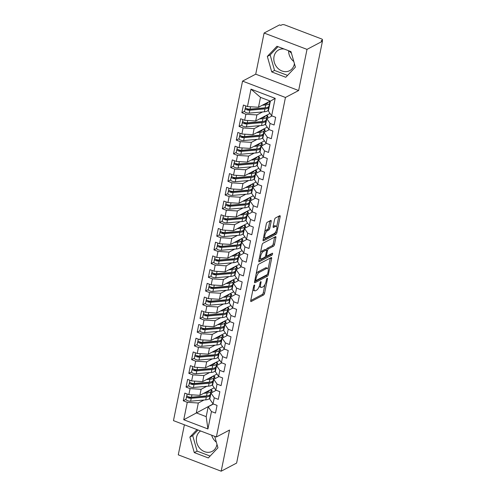<?xml version="1.0" encoding="UTF-8"?>
<svg xmlns="http://www.w3.org/2000/svg" width="496" height="496" viewBox="0 0 496 496"><rect width="100%" height="100%" fill="white"/><g stroke="black" fill="none" stroke-linecap="round" stroke-linejoin="round"><path stroke-width="0.74" d="M254.324 285.033A1.035 0.397 110.9 0 0 253.648 286.229L250.74 300.533A1.476 0.564 110.9 0 0 250.902 301.549A1.476 0.564 110.9 0 0 251.156 301.518L263.605 294.959A1.476 0.564 110.9 0 0 264.573 293.248L267.48 278.944A1.035 0.397 110.9 0 0 267.369 278.231A1.035 0.397 110.9 0 0 267.189 278.256A1.035 0.397 110.9 0 0 266.513 279.453L266.135 281.306A4.724 1.804 110.9 0 1 263.047 286.781L262.012 287.327A4.724 1.804 110.9 0 1 261.2 287.432A4.724 1.804 110.9 0 1 260.673 284.183L261.051 282.329A1.035 0.397 110.9 0 0 260.933 281.616A1.035 0.397 110.9 0 0 260.76 281.641A1.035 0.397 110.9 0 0 260.084 282.838L259.706 284.692A4.724 1.804 110.9 0 1 256.612 290.166L255.576 290.712A4.724 1.804 110.9 0 1 254.77 290.823A4.724 1.804 110.9 0 1 254.237 287.568L254.615 285.721A1.035 0.397 110.9 0 0 254.498 285.008A1.035 0.397 110.9 0 0 254.324 285.033M284.14 49.017A11.737 9.963 -117.8 0 0 278.715 49.904A11.737 9.963 -117.8 0 0 274.04 56.426A11.737 9.963 -117.8 0 0 278.213 68.628A11.737 9.963 -117.8 0 0 289.652 70.68A11.737 9.963 -117.8 0 0 294.326 64.158A11.737 9.963 -117.8 0 0 294.413 63.655M288.61 50.753A11.737 9.963 -117.8 0 0 293.806 61.504M216.969 444.329A11.737 9.963 62.2 0 1 216.876 444.825A11.737 9.963 62.2 0 1 212.207 451.348A11.737 9.963 62.2 0 1 200.762 449.295A11.737 9.963 62.2 0 1 196.596 437.094A11.737 9.963 62.2 0 1 200.595 430.968M211.668 435.19A11.737 9.963 -117.8 0 0 216.355 442.172M271.188 221.421A1.476 0.564 110.9 0 0 271.021 220.404A1.476 0.564 110.9 0 0 270.773 220.435L267.276 222.276A1.476 0.564 110.9 0 0 266.309 223.987L263.078 239.872A1.476 0.564 110.9 0 0 263.246 240.889A1.476 0.564 110.9 0 0 263.494 240.858L275.95 234.304A1.476 0.564 110.9 0 0 276.911 232.593L280.147 216.702A1.476 0.564 110.9 0 0 279.98 215.686A1.476 0.564 110.9 0 0 279.725 215.717L275.509 217.942A1.476 0.564 110.9 0 0 274.542 219.654L273.16 226.449A1.476 0.564 110.9 0 0 273.327 227.466A1.476 0.564 110.9 0 0 273.575 227.435L275.671 226.331A3.949 1.507 110.9 0 1 276.346 226.244A3.949 1.507 110.9 0 1 276.601 229.71A3.949 1.507 110.9 0 1 274.201 233.535L266.005 237.851A3.949 1.507 110.9 0 1 265.335 237.944A3.949 1.507 110.9 0 1 265.075 234.472A3.949 1.507 110.9 0 1 267.474 230.646L268.838 229.927A1.476 0.564 110.9 0 0 269.805 228.216L271.188 221.421L269.886 220.925A1.476 0.564 110.9 0 0 269.892 220.9M184.394 424.793L178.275 454.844L221.185 471.2L236.617 463.072L322.437 41.255L321.135 40.759L322.264 40.164A2.257 0.831 11.5 0 0 322.53 39.872A2.257 0.831 11.5 0 0 321.371 38.862L284.964 24.986A2.257 0.831 11.5 0 0 281.957 24.8L280.829 25.395L279.533 24.899L264.101 33.027L255.725 74.177L242.55 81.115L285.454 97.47L298.635 90.532L307.005 49.377L322.437 41.255M221.185 471.2L229.555 430.044L216.38 436.988L285.454 97.47M258.757 264.151A1.476 0.564 110.9 0 0 257.79 265.862L254.56 281.753A1.476 0.564 110.9 0 0 254.727 282.77A1.476 0.564 110.9 0 0 254.975 282.732L267.431 276.179A1.476 0.564 110.9 0 0 268.392 274.468L271.628 258.577A1.476 0.564 110.9 0 0 271.461 257.56A1.476 0.564 110.9 0 0 271.207 257.598L258.757 264.151M258.819 260.815L262.049 244.925A1.476 0.564 110.9 0 1 263.016 243.214L275.466 236.66A1.476 0.564 110.9 0 1 275.72 236.623A1.476 0.564 110.9 0 1 275.888 237.64L274.505 244.441A1.476 0.564 110.9 0 1 273.538 246.152L268.485 248.812A1.476 0.564 110.9 0 0 267.524 250.517L266.606 255.031A1.476 0.564 110.9 0 0 266.767 256.048A1.476 0.564 110.9 0 0 267.022 256.01L272.279 253.245A1.035 0.397 110.9 0 1 272.453 253.22A1.035 0.397 110.9 0 1 272.521 254.132A1.035 0.397 110.9 0 1 271.895 255.13L259.234 261.795A1.476 0.564 110.9 0 1 258.986 261.826A1.476 0.564 110.9 0 1 258.819 260.815M242.55 81.115L173.47 420.633L216.38 436.988M213.224 403.93L183.743 419.74L207.923 428.959L211.47 411.537L215.5 413.075L217.062 405.393L213.032 403.856L214.26 397.817L218.29 399.354L219.852 391.673L215.822 390.135L217.05 384.102L221.08 385.64L222.642 377.958L218.612 376.421L219.84 370.382L223.876 371.919L225.438 364.238L221.402 362.7L222.636 356.667L226.666 358.205L228.228 350.523L224.198 348.986L225.426 342.947L229.456 344.484L231.018 336.803L226.988 335.265L228.216 329.232L232.246 330.77L233.808 323.082L229.778 321.551L231.006 315.512L235.036 317.049L236.598 309.368L232.568 307.83L233.796 301.797L237.826 303.329L239.388 295.647L235.358 294.116L236.586 288.077L240.616 289.614L242.178 281.933L238.148 280.395L239.376 274.362L243.412 275.894L244.974 268.212L240.944 266.681L242.172 260.642L246.202 262.179L247.764 254.498L243.734 252.96L244.962 246.921L248.992 248.459L250.554 240.777L246.524 239.239L247.752 233.207L251.782 234.744L253.344 227.063L249.314 225.525L250.542 219.486L254.572 221.024L256.134 213.342L252.104 211.804L253.332 205.772L257.362 207.309L258.924 199.628L254.894 198.09L256.122 192.051L260.152 193.589L261.721 185.907L257.684 184.369L258.912 178.337L262.948 179.874L264.511 172.186L260.481 170.655L261.708 164.616L265.738 166.154L267.301 158.472L263.271 156.934L264.498 150.902L268.528 152.433L270.091 144.751L266.061 143.22L267.288 137.181L271.318 138.719L272.881 131.037L268.851 129.499L270.078 123.467L274.108 124.998L275.671 117.316L271.641 115.785L268.367 111.017L270.376 101.141L260.493 97.371L258.484 107.248L270.208 101.072M183.743 419.74L187.283 402.318L198.313 403.006L203.986 400.018M210.044 397.687L209.517 398.431A9.48 3.484 11.5 0 1 205.735 399.863L190.631 401.177A3.007 1.104 11.5 0 1 187.544 400.694A3.007 1.104 11.5 0 1 186.006 399.354L183.253 400.787L187.283 402.318M183.253 400.787L184.816 393.105L188.846 394.636L190.073 388.604L201.103 389.286L206.776 386.297M188.802 385.615L186.043 387.066L190.073 388.604M186.043 387.066L187.606 379.384L191.642 380.922L192.87 374.883L203.893 375.571L209.572 372.583M215.624 370.252L215.097 370.996A9.48 3.484 11.5 0 1 211.321 372.428L196.218 373.736A3.007 1.104 11.5 0 1 193.13 373.259A3.007 1.104 11.5 0 1 191.586 371.919L188.84 373.345L192.87 374.883M188.84 373.345L190.402 365.664L194.432 367.201L195.66 361.169L206.683 361.851L212.362 358.862M194.382 358.18L191.63 359.631L195.66 361.169M191.63 359.631L193.192 351.949L197.222 353.487L198.45 347.448L209.473 348.136L215.152 345.148M221.204 342.817L220.677 343.561A9.48 3.484 11.5 0 1 216.901 344.993L201.798 346.301A3.007 1.104 11.5 0 1 198.71 345.824A3.007 1.104 11.5 0 1 197.172 344.484L194.42 345.91L198.45 347.448M194.42 345.91L195.982 338.229L200.012 339.766L201.24 333.734L212.269 334.416L217.942 331.427M199.962 330.745L197.21 332.196L201.24 333.734M197.21 332.196L198.772 324.514L202.802 326.052L204.03 320.013L215.059 320.695L220.732 317.707M202.759 317.025L200 318.475L204.03 320.013M200 318.475L201.562 310.794L205.592 312.331L206.82 306.292L217.849 306.981L223.522 303.992M205.549 303.31L202.79 304.761L206.82 306.292M202.79 304.761L204.352 297.079L208.382 298.611L209.616 292.578L220.639 293.26L226.312 290.272M208.339 289.59L205.58 291.04L209.616 292.578M205.58 291.04L207.142 283.359L211.178 284.896L212.406 278.857L223.429 279.546L229.109 276.557M211.129 275.875L208.376 277.326L212.406 278.857M208.376 277.326L209.938 269.644L213.968 271.176L215.196 265.143L226.219 265.825L231.899 262.837M213.919 262.155L211.166 263.605L215.196 265.143M211.166 263.605L212.728 255.924L216.758 257.461L217.986 251.422L229.016 252.111L234.689 249.122M216.709 248.434L213.956 249.891L217.986 251.422M213.956 249.891L215.518 242.203L219.548 243.741L220.776 237.708L231.806 238.39L237.479 235.402M243.536 233.077L243.009 233.821A9.48 3.484 11.5 0 1 239.227 235.253L224.124 236.561A3.007 1.104 11.5 0 1 221.036 236.084A3.007 1.104 11.5 0 1 219.499 234.738L216.746 236.17L220.776 237.708M216.746 236.17L218.308 228.489L222.338 230.026L223.566 223.987L234.596 224.676L240.269 221.687M222.295 220.999L219.536 222.45L223.566 223.987M219.536 222.45L221.098 214.768L225.128 216.306L226.356 210.273L237.386 210.955L243.059 207.967M249.116 205.642L248.589 206.386A9.48 3.484 11.5 0 1 244.813 207.818L229.704 209.126A3.007 1.104 11.5 0 1 226.616 208.649A3.007 1.104 11.5 0 1 225.079 207.303L222.326 208.735L226.356 210.273M222.326 208.735L223.888 201.054L227.918 202.591L229.152 196.552L240.176 197.241L245.849 194.252M227.875 193.564L225.116 195.015L229.152 196.552M225.116 195.015L226.684 187.333L230.714 188.871L231.942 182.838L242.966 183.52L248.645 180.532M254.696 178.2L254.169 178.951A9.48 3.484 11.5 0 1 250.393 180.383L235.29 181.691A3.007 1.104 11.5 0 1 232.202 181.214A3.007 1.104 11.5 0 1 230.659 179.868L227.912 181.3L231.942 182.838M227.912 181.3L229.474 173.619L233.504 175.156L234.732 169.117L245.756 169.799L251.435 166.811M233.455 166.129L230.702 167.58L234.732 169.117M230.702 167.58L232.264 159.898L236.294 161.436L237.522 155.397L248.552 156.085L254.225 153.097M260.276 150.765L259.755 151.509A9.48 3.484 11.5 0 1 255.973 152.942L240.87 154.256A3.007 1.104 11.5 0 1 237.782 153.779A3.007 1.104 11.5 0 1 236.245 152.433L233.492 153.865L237.522 155.397M233.492 153.865L235.054 146.184L239.084 147.715L240.312 141.682L251.342 142.364L257.015 139.376M239.035 138.694L236.282 140.145L240.312 141.682M236.282 140.145L237.844 132.463L241.874 134.001L243.102 127.962L254.132 128.65L259.805 125.662M265.862 123.33L265.335 124.074A9.48 3.484 11.5 0 1 261.553 125.507L246.45 126.821A3.007 1.104 11.5 0 1 243.362 126.344A3.007 1.104 11.5 0 1 241.825 124.998L239.072 126.43L243.102 127.962M239.072 126.43L240.634 118.749L244.664 120.28L245.892 114.247L256.922 114.929L262.595 111.941M244.621 111.259L241.862 112.71L245.892 114.247M241.862 112.71L243.424 105.028L247.461 106.566L251.001 89.144L275.187 98.363L271.641 115.785M272.05 115.934L266.805 118.699L265.577 124.732L268.851 129.499M270.078 123.467L266.805 118.699M247.461 106.566L258.484 107.248M260.493 97.371L251.001 89.144M269.254 129.654L264.015 132.413L262.787 138.452L266.061 143.22M267.288 137.181L264.015 132.413M256.922 114.929L255.694 120.968L270.022 113.423M244.664 120.28L255.694 120.968M266.464 143.375L261.218 146.134L259.991 152.167L263.271 156.934M264.498 150.902L261.218 146.134M254.132 128.65L252.904 134.683L267.232 127.143M241.874 134.001L252.904 134.683M263.674 157.089L258.428 159.848L257.201 165.887L260.481 170.655M261.708 164.616L258.428 159.848M251.342 142.364L250.114 148.403L264.436 140.858M239.084 147.715L250.114 148.403M260.884 170.81L255.638 173.569L254.411 179.602L257.684 184.369M258.912 178.337L255.638 173.569M248.552 156.085L247.318 162.118L261.646 154.578M236.294 161.436L247.318 162.118M258.094 184.524L252.848 187.283L251.621 193.322L254.894 198.09M256.122 192.051L252.848 187.283M245.756 169.799L244.528 175.838L258.856 168.293M233.504 175.156L244.528 175.838M255.304 198.245L250.058 201.004L248.831 207.043L252.104 211.804M253.332 205.772L250.058 201.004M242.966 183.52L241.738 189.559L256.066 182.013M230.714 188.871L241.738 189.559M252.514 211.959L247.268 214.725L246.041 220.757L249.314 225.525M250.542 219.486L247.268 214.725M240.176 197.241L238.948 203.273L253.276 195.728M227.918 202.591L238.948 203.273M249.717 225.68L244.478 228.439L243.251 234.478L246.524 239.239M247.752 233.207L244.478 228.439M237.386 210.955L236.158 216.994L250.486 209.448M225.128 216.306L236.158 216.994M246.927 239.394L241.682 242.16L240.455 248.192L243.734 252.96M244.962 246.921L241.682 242.16M234.596 224.676L233.368 230.708L247.696 223.163M222.338 230.026L233.368 230.708M244.137 253.115L238.892 255.874L237.665 261.913L240.944 266.681M242.172 260.642L238.892 255.874M231.806 238.39L230.578 244.429L244.9 236.883M219.548 243.741L230.578 244.429M241.347 266.829L236.102 269.595L234.875 275.627L238.148 280.395M239.376 274.362L236.102 269.595M229.016 252.111L227.782 258.143L242.11 250.604M216.758 257.461L227.782 258.143M238.557 280.55L233.312 283.309L232.085 289.348L235.358 294.116M236.586 288.077L233.312 283.309M226.219 265.825L224.992 271.864L239.32 264.318M213.968 271.176L224.992 271.864M235.767 294.271L230.522 297.03L229.295 303.062L232.568 307.83M233.796 301.797L230.522 297.03M223.429 279.546L222.202 285.578L236.53 278.039M211.178 284.896L222.202 285.578M232.971 307.985L227.732 310.744L226.505 316.783L229.778 321.551M231.006 315.512L227.732 310.744M220.639 293.26L219.412 299.299L233.74 291.753M208.382 298.611L219.412 299.299M230.181 321.706L224.942 324.465L223.715 330.497L226.988 335.265M228.216 329.232L224.942 324.465M217.849 306.981L216.622 313.013L230.95 305.474M205.592 312.331L216.622 313.013M227.391 335.42L222.146 338.185L220.918 344.218L224.198 348.986M225.426 342.947L222.146 338.185M215.059 320.695L213.832 326.734L228.16 319.188M202.802 326.052L213.832 326.734M224.601 349.141L219.356 351.9L218.128 357.938L221.402 362.7M222.636 356.667L219.356 351.9M212.269 334.416L211.042 340.454L225.364 332.909M200.012 339.766L211.042 340.454M221.811 362.855L216.566 365.62L215.338 371.653L218.612 376.421M219.84 370.382L216.566 365.62M209.473 348.136L208.246 354.169L222.574 346.623M197.222 353.487L208.246 354.169M219.021 376.576L213.776 379.335L212.548 385.373L215.822 390.135M217.05 384.102L213.776 379.335M206.683 361.851L205.456 367.889L219.784 360.344M194.432 367.201L205.456 367.889M216.231 390.29L210.986 393.055L209.758 399.088L213.032 403.856M214.26 397.817L210.986 393.055M203.893 375.571L202.666 381.604L216.994 374.058M191.642 380.922L202.666 381.604M213.435 404.011L208.196 406.77L206.187 416.646L207.923 428.959M211.47 411.537L208.196 406.77M201.103 389.286L199.876 395.324L214.204 387.779M188.846 394.636L199.876 395.324M307.005 49.377L264.101 33.027M196.993 429.598L189.881 437.094L194.289 452.6L208.326 457.951L217.955 447.795L214.7 436.344M255.725 74.177L298.635 90.532M271.74 71.926L285.777 77.277L295.405 67.127L290.991 51.627L276.954 46.277L267.325 56.426L271.74 71.926L274.555 70.444L287.556 75.398M291.493 53.37A11.737 9.963 -117.8 0 0 288.48 50.673M198.313 403.006L196.304 412.883L206.187 416.646M275.187 98.363L270.376 101.141M198.028 429.989L192.696 435.612L197.11 451.112L210.112 456.066M192.696 435.612L189.881 437.094M197.11 451.112L194.289 452.6M277.989 46.674L270.146 54.944L274.555 70.444M270.146 54.944L267.325 56.426M252.941 289.707A4.724 1.804 110.9 0 0 253.468 290.327L254.77 290.823M259.309 286.124A4.724 1.804 110.9 0 0 259.904 286.936L261.2 287.432M250.734 300.557L262.303 294.463A1.476 0.564 110.9 0 0 263.271 292.752L264.938 284.574M268.125 268.906L270.326 258.081A1.476 0.564 110.9 0 0 270.332 258.056M254.553 281.778L266.129 275.683A1.476 0.564 110.9 0 0 266.805 274.821M255.831 279.763A1.035 0.397 110.9 0 0 255.942 280.469A1.035 0.397 110.9 0 0 256.122 280.445L267.053 274.691A1.035 0.397 110.9 0 0 267.728 273.494L268.125 271.541A4.724 1.804 110.9 0 0 267.592 268.293A4.724 1.804 110.9 0 0 266.786 268.398L259.315 272.335A4.724 1.804 110.9 0 0 256.227 277.81L255.831 279.763L255.025 279.453M267.592 268.293L266.296 267.797A4.724 1.804 110.9 0 0 265.484 267.902L266.786 268.398M256.128 274.046A4.724 1.804 110.9 0 1 258.013 271.839L265.484 267.902M266.234 249.953A1.476 0.564 110.9 0 1 267.189 248.316L272.236 245.656A1.476 0.564 110.9 0 0 273.203 243.945L274.586 237.144A1.476 0.564 110.9 0 0 274.592 237.119M258.813 260.84L270.593 254.634A1.035 0.397 110.9 0 0 271.151 253.84M263.246 251.565A3.949 1.507 110.9 0 0 260.853 255.397A3.949 1.507 110.9 0 0 261.107 258.862A3.949 1.507 110.9 0 0 261.783 258.769L264.672 257.25A1.476 0.564 110.9 0 0 265.633 255.539L266.55 251.032A1.476 0.564 110.9 0 0 266.389 250.015A1.476 0.564 110.9 0 0 266.135 250.046L263.246 251.565L261.95 251.075A3.949 1.507 110.9 0 0 260.456 252.755M259.402 257.945A3.949 1.507 110.9 0 0 259.805 258.366L261.107 258.862M266.389 250.015L265.087 249.519A1.476 0.564 110.9 0 0 264.833 249.55L266.135 250.046M261.95 251.075L264.833 249.55M264.728 231.756A3.949 1.507 110.9 0 1 266.172 230.15L267.536 229.431A1.476 0.564 110.9 0 0 268.503 227.72L269.886 220.925M263.649 237.069A3.949 1.507 110.9 0 0 264.033 237.448L265.335 237.944M276.346 226.244L275.044 225.748A3.949 1.507 110.9 0 0 274.369 225.835L275.671 226.331M273.153 226.474L274.369 225.835M276.725 226.622L278.845 216.206A1.476 0.564 110.9 0 0 278.851 216.182L280.147 216.702M263.072 239.897L274.648 233.808A1.476 0.564 110.9 0 0 275.615 232.097L275.646 231.93M207.043 395.833A7.527 2.765 -168.5 0 1 205.232 396.192L190.129 397.501A1.054 0.384 -168.5 0 1 189.05 397.333A1.054 0.384 -168.5 0 1 188.511 396.862A1.054 0.384 -168.5 0 1 188.548 396.788M210.626 394.81L210.099 395.554A9.48 3.484 -168.5 0 1 206.324 396.986L191.22 398.294A3.007 1.104 -168.5 0 1 188.133 397.817A3.007 1.104 -168.5 0 1 186.595 396.471A3.007 1.104 -168.5 0 1 186.93 396.087L187.097 396M210.85 393.712L210.323 394.456A9.48 3.484 -168.5 0 1 206.547 395.889L191.444 397.197A3.007 1.104 -168.5 0 1 188.356 396.719A3.007 1.104 -168.5 0 1 186.818 395.374L187.104 393.973M215.996 390.315L215.493 390.681M205.728 392.237L206.045 392.212A7.527 2.765 11.5 0 0 209.039 391.077L209.696 390.154M211.749 392.652L211.842 392.218A3.007 0.446 104.9 0 0 211.922 390.284A3.007 0.446 104.9 0 0 211.711 390.445L210 389.992M203.713 393.303L207.136 393.006A9.48 3.484 11.5 0 0 210.912 391.573L211.711 390.445M192.746 397.085L192.324 397.308M209.833 382.118A7.527 2.765 -168.5 0 1 208.022 382.472L192.919 383.78A1.054 0.384 -168.5 0 1 191.84 383.613A1.054 0.384 -168.5 0 1 191.301 383.148A1.054 0.384 -168.5 0 1 191.338 383.073M213.416 381.089L212.896 381.833A9.48 3.484 -168.5 0 1 209.114 383.265L194.01 384.574A3.007 1.104 -168.5 0 1 190.923 384.096A3.007 1.104 -168.5 0 1 189.385 382.757L188.796 385.634A3.007 1.104 11.5 0 0 190.34 386.979A3.007 1.104 11.5 0 0 193.421 387.457L208.531 386.148A9.48 3.484 11.5 0 0 212.307 384.716L212.834 383.972M189.385 382.757A3.007 1.104 -168.5 0 1 189.726 382.366L189.894 382.28M213.64 379.992L213.119 380.736A9.48 3.484 -168.5 0 1 209.337 382.168L194.234 383.476A3.007 1.104 -168.5 0 1 191.146 382.999A3.007 1.104 -168.5 0 1 189.608 381.66L189.894 380.252M218.786 376.6L218.283 376.96M208.518 378.522L208.835 378.498A7.527 2.765 11.5 0 0 211.829 377.357L212.486 376.433M214.539 378.932L214.632 378.498A3.007 0.446 104.9 0 0 214.712 376.563A3.007 0.446 104.9 0 0 214.501 376.731L212.79 376.272M206.503 379.583L209.926 379.285A9.48 3.484 11.5 0 0 213.702 377.853L214.501 376.731M195.542 383.365L195.114 383.594M212.623 368.398A7.527 2.765 -168.5 0 1 210.812 368.757L195.709 370.066A1.054 0.384 -168.5 0 1 194.63 369.898A1.054 0.384 -168.5 0 1 194.091 369.427A1.054 0.384 -168.5 0 1 194.128 369.353M216.213 367.369L215.686 368.119A9.48 3.484 -168.5 0 1 211.904 369.551L196.8 370.859A3.007 1.104 -168.5 0 1 193.713 370.382A3.007 1.104 -168.5 0 1 192.175 369.036A3.007 1.104 -168.5 0 1 192.516 368.652L192.684 368.559M216.436 366.271L215.909 367.021A9.48 3.484 -168.5 0 1 212.127 368.454L197.024 369.762A3.007 1.104 -168.5 0 1 193.936 369.284A3.007 1.104 -168.5 0 1 192.398 367.939L192.684 366.538M221.576 362.88L221.08 363.246M211.315 364.802L211.625 364.777A7.527 2.765 11.5 0 0 214.625 363.642L215.276 362.719M217.335 365.217L217.422 364.783A3.007 0.446 104.9 0 0 217.508 362.843A3.007 0.446 104.9 0 0 217.291 363.01L215.58 362.557M209.293 365.868L212.716 365.571A9.48 3.484 11.5 0 0 216.492 364.138L217.291 363.01M198.332 369.65L197.904 369.873M215.413 354.683A7.527 2.765 -168.5 0 1 213.609 355.037L198.499 356.345A1.054 0.384 -168.5 0 1 197.42 356.178A1.054 0.384 -168.5 0 1 196.881 355.713A1.054 0.384 -168.5 0 1 196.924 355.638M219.003 353.654L218.476 354.398A9.48 3.484 -168.5 0 1 214.694 355.83L199.59 357.139A3.007 1.104 -168.5 0 1 196.503 356.661A3.007 1.104 -168.5 0 1 194.965 355.322L194.376 358.199A3.007 1.104 11.5 0 0 195.92 359.544A3.007 1.104 11.5 0 0 199.008 360.022L214.111 358.713A9.48 3.484 11.5 0 0 217.887 357.281L218.414 356.537M194.965 355.322A3.007 1.104 -168.5 0 1 195.306 354.931L195.474 354.845M219.226 352.557L218.699 353.301A9.48 3.484 -168.5 0 1 214.917 354.733L199.814 356.041A3.007 1.104 -168.5 0 1 196.726 355.564A3.007 1.104 -168.5 0 1 195.188 354.225L195.474 352.817M224.366 349.165L223.87 349.525M214.105 351.087L214.415 351.056A7.527 2.765 11.5 0 0 217.415 349.922L218.066 348.998M220.125 351.497L220.212 351.063A3.007 0.446 104.9 0 0 220.298 349.128A3.007 0.446 104.9 0 0 220.081 349.296L218.37 348.837M212.083 352.148L215.506 351.85A9.48 3.484 11.5 0 0 219.282 350.418L220.081 349.296M201.122 355.93L200.7 356.159M218.203 340.963A7.527 2.765 -168.5 0 1 216.399 341.322L201.295 342.631A1.054 0.384 -168.5 0 1 200.21 342.463A1.054 0.384 -168.5 0 1 199.671 341.992A1.054 0.384 -168.5 0 1 199.714 341.918M221.793 339.934L221.266 340.678A9.48 3.484 -168.5 0 1 217.49 342.11L202.38 343.424A3.007 1.104 -168.5 0 1 199.299 342.947A3.007 1.104 -168.5 0 1 197.755 341.601A3.007 1.104 -168.5 0 1 198.096 341.217L198.264 341.124M222.016 338.836L221.489 339.58A9.48 3.484 -168.5 0 1 217.713 341.012L202.604 342.327A3.007 1.104 -168.5 0 1 199.522 341.849A3.007 1.104 -168.5 0 1 197.978 340.504L198.264 339.103M227.156 335.445L226.66 335.804M216.895 337.367L217.205 337.342A7.527 2.765 11.5 0 0 220.205 336.207L220.856 335.284M222.915 337.782L223.002 337.342A3.007 0.446 104.9 0 0 223.088 335.408A3.007 0.446 104.9 0 0 222.871 335.575L221.166 335.122M214.873 338.433L218.296 338.136A9.48 3.484 11.5 0 0 222.078 336.703L222.871 335.575M203.912 342.209L203.49 342.438M220.999 327.248A7.527 2.765 -168.5 0 1 219.189 327.602L204.085 328.91A1.054 0.384 -168.5 0 1 203 328.743A1.054 0.384 -168.5 0 1 202.461 328.278A1.054 0.384 -168.5 0 1 202.504 328.197M224.583 326.219L224.056 326.963A9.48 3.484 -168.5 0 1 220.28 328.395L205.17 329.704A3.007 1.104 -168.5 0 1 202.089 329.226A3.007 1.104 -168.5 0 1 200.545 327.887L199.962 330.764A3.007 1.104 11.5 0 0 201.5 332.109A3.007 1.104 11.5 0 0 204.588 332.587L219.691 331.278A9.48 3.484 11.5 0 0 223.473 329.846L223.994 329.096M200.545 327.887A3.007 1.104 -168.5 0 1 200.886 327.496L201.054 327.41M224.806 325.122L224.279 325.866A9.48 3.484 -168.5 0 1 220.503 327.298L205.4 328.606A3.007 1.104 -168.5 0 1 202.312 328.129A3.007 1.104 -168.5 0 1 200.768 326.79L201.054 325.382M229.952 321.73L229.45 322.09M219.685 323.652L219.995 323.621A7.527 2.765 11.5 0 0 222.995 322.487L223.646 321.563M225.705 324.062L225.792 323.628A3.007 0.446 104.9 0 0 225.878 321.693A3.007 0.446 104.9 0 0 225.661 321.854L223.956 321.402M217.67 324.713L221.086 324.415A9.48 3.484 11.5 0 0 224.868 322.983L225.661 321.854M206.702 328.495L206.28 328.724M223.789 313.528A7.527 2.765 -168.5 0 1 221.979 313.881L206.875 315.196A1.054 0.384 -168.5 0 1 205.797 315.028A1.054 0.384 -168.5 0 1 205.257 314.557A1.054 0.384 -168.5 0 1 205.294 314.483M227.373 312.499L226.846 313.243A9.48 3.484 -168.5 0 1 223.07 314.675L207.967 315.989A3.007 1.104 -168.5 0 1 204.879 315.512A3.007 1.104 -168.5 0 1 203.335 314.166L202.752 317.049A3.007 1.104 11.5 0 0 204.29 318.389A3.007 1.104 11.5 0 0 207.378 318.866L222.481 317.558A9.48 3.484 11.5 0 0 226.263 316.126L226.79 315.382M203.335 314.166A3.007 1.104 -168.5 0 1 203.676 313.782L203.844 313.689M227.596 311.401L227.069 312.145A9.48 3.484 -168.5 0 1 223.293 313.577L208.19 314.892A3.007 1.104 -168.5 0 1 205.102 314.414A3.007 1.104 -168.5 0 1 203.558 313.069L203.844 311.668M232.742 308.01L232.24 308.369M222.475 309.932L222.791 309.907A7.527 2.765 11.5 0 0 225.785 308.766L226.443 307.849M228.495 310.341L228.582 309.907A3.007 0.446 104.9 0 0 228.668 307.973A3.007 0.446 104.9 0 0 228.451 308.14L226.746 307.687M220.46 310.998L223.876 310.701A9.48 3.484 11.5 0 0 227.658 309.268L228.451 308.14M209.492 314.774L209.07 315.003M226.579 299.807A7.527 2.765 -168.5 0 1 224.769 300.167L209.665 301.475A1.054 0.384 -168.5 0 1 208.587 301.308A1.054 0.384 -168.5 0 1 208.047 300.836A1.054 0.384 -168.5 0 1 208.084 300.762M230.163 298.784L229.636 299.528A9.48 3.484 -168.5 0 1 225.86 300.96L210.757 302.269A3.007 1.104 -168.5 0 1 207.669 301.791A3.007 1.104 -168.5 0 1 206.131 300.452L205.542 303.329A3.007 1.104 11.5 0 0 207.08 304.674A3.007 1.104 11.5 0 0 210.168 305.152L225.271 303.837A9.48 3.484 11.5 0 0 229.053 302.405L229.58 301.661M206.131 300.452A3.007 1.104 -168.5 0 1 206.466 300.061L206.634 299.975M230.386 297.687L229.859 298.431A9.48 3.484 -168.5 0 1 226.083 299.863L210.98 301.171A3.007 1.104 -168.5 0 1 207.892 300.694A3.007 1.104 -168.5 0 1 206.355 299.355L206.64 297.947M235.532 294.295L235.03 294.655M225.265 296.217L225.581 296.186A7.527 2.765 11.5 0 0 228.575 295.052L229.233 294.128M231.285 296.627L231.378 296.193A3.007 0.446 104.9 0 0 231.458 294.258A3.007 0.446 104.9 0 0 231.248 294.419L229.536 293.967M223.25 297.278L226.672 296.98A9.48 3.484 11.5 0 0 230.448 295.548L231.248 294.419M212.282 301.06L211.86 301.283M229.369 286.093A7.527 2.765 -168.5 0 1 227.559 286.446L212.455 287.761A1.054 0.384 -168.5 0 1 211.377 287.593A1.054 0.384 -168.5 0 1 210.837 287.122A1.054 0.384 -168.5 0 1 210.874 287.048M232.953 285.064L232.432 285.808A9.48 3.484 -168.5 0 1 228.65 287.24L213.547 288.554A3.007 1.104 -168.5 0 1 210.459 288.071A3.007 1.104 -168.5 0 1 208.921 286.731L208.332 289.614A3.007 1.104 11.5 0 0 209.876 290.954A3.007 1.104 11.5 0 0 212.958 291.431L228.067 290.123A9.48 3.484 11.5 0 0 231.843 288.691L232.37 287.947M208.921 286.731A3.007 1.104 -168.5 0 1 209.262 286.347L209.43 286.254M233.176 283.966L232.655 284.71A9.48 3.484 -168.5 0 1 228.873 286.142L213.77 287.457A3.007 1.104 -168.5 0 1 210.682 286.973A3.007 1.104 -168.5 0 1 209.145 285.634L209.43 284.233M238.322 280.575L237.82 280.934M228.061 282.497L228.371 282.472A7.527 2.765 11.5 0 0 231.372 281.331L232.023 280.407M234.075 282.906L234.168 282.472A3.007 0.446 104.9 0 0 234.248 280.538A3.007 0.446 104.9 0 0 234.038 280.705L232.326 280.246M226.04 283.563L229.462 283.266A9.48 3.484 11.5 0 0 233.238 281.833L234.038 280.705M215.078 287.339L214.65 287.568M232.159 272.372A7.527 2.765 -168.5 0 1 230.349 272.732L215.245 274.04A1.054 0.384 -168.5 0 1 214.167 273.873A1.054 0.384 -168.5 0 1 213.627 273.401A1.054 0.384 -168.5 0 1 213.664 273.327M235.749 271.349L235.222 272.093A9.48 3.484 -168.5 0 1 231.44 273.525L216.337 274.834A3.007 1.104 -168.5 0 1 213.249 274.356A3.007 1.104 -168.5 0 1 211.711 273.011L211.122 275.894A3.007 1.104 11.5 0 0 212.666 277.239A3.007 1.104 11.5 0 0 215.754 277.717L230.857 276.402A9.48 3.484 11.5 0 0 234.633 274.97L235.16 274.226M211.711 273.011A3.007 1.104 -168.5 0 1 212.052 272.626L212.22 272.54M235.972 270.252L235.445 270.996A9.48 3.484 -168.5 0 1 231.663 272.428L216.56 273.736A3.007 1.104 -168.5 0 1 213.472 273.259A3.007 1.104 -168.5 0 1 211.935 271.913L212.22 270.512M241.112 266.854L240.616 267.22M230.851 268.782L231.161 268.751A7.527 2.765 11.5 0 0 234.162 267.617L234.813 266.693M236.871 269.192L236.958 268.758A3.007 0.446 104.9 0 0 237.045 266.823A3.007 0.446 104.9 0 0 236.828 266.984L235.116 266.532M228.83 269.843L232.252 269.545A9.48 3.484 11.5 0 0 236.028 268.113L236.828 266.984M217.868 273.625L217.44 273.848M234.949 258.658A7.527 2.765 -168.5 0 1 233.145 259.011L218.035 260.326A1.054 0.384 -168.5 0 1 216.957 260.158A1.054 0.384 -168.5 0 1 216.417 259.687A1.054 0.384 -168.5 0 1 216.461 259.613M238.539 257.629L238.012 258.373A9.48 3.484 -168.5 0 1 234.23 259.805L219.127 261.113A3.007 1.104 -168.5 0 1 216.039 260.636A3.007 1.104 -168.5 0 1 214.501 259.296L213.912 262.179A3.007 1.104 11.5 0 0 215.456 263.519A3.007 1.104 11.5 0 0 218.544 263.996L233.647 262.688A9.48 3.484 11.5 0 0 237.423 261.256L237.95 260.512M214.501 259.296A3.007 1.104 -168.5 0 1 214.842 258.912L215.01 258.819M238.762 256.531L238.235 257.275A9.48 3.484 -168.5 0 1 234.453 258.707L219.35 260.016A3.007 1.104 -168.5 0 1 216.262 259.538A3.007 1.104 -168.5 0 1 214.725 258.199L215.01 256.792M243.902 253.14L243.406 253.499M233.641 255.062L233.951 255.037A7.527 2.765 11.5 0 0 236.952 253.896L237.603 252.972M239.661 255.471L239.748 255.037A3.007 0.446 104.9 0 0 239.835 253.103A3.007 0.446 104.9 0 0 239.618 253.27L237.906 252.811M231.62 256.122L235.042 255.831A9.48 3.484 11.5 0 0 238.818 254.398L239.618 253.27M220.658 259.904L220.236 260.133M237.739 244.937A7.527 2.765 -168.5 0 1 235.935 245.297L220.832 246.605A1.054 0.384 -168.5 0 1 219.747 246.438A1.054 0.384 -168.5 0 1 219.207 245.966A1.054 0.384 -168.5 0 1 219.251 245.892M241.329 243.914L240.802 244.658A9.48 3.484 -168.5 0 1 237.026 246.09L221.917 247.399A3.007 1.104 -168.5 0 1 218.835 246.921A3.007 1.104 -168.5 0 1 217.291 245.576L216.709 248.459A3.007 1.104 11.5 0 0 218.246 249.798A3.007 1.104 11.5 0 0 221.334 250.282L236.437 248.967A9.48 3.484 11.5 0 0 240.213 247.535L240.74 246.791M217.291 245.576A3.007 1.104 -168.5 0 1 217.632 245.191L217.8 245.105M241.552 242.817L241.025 243.561A9.48 3.484 -168.5 0 1 237.249 244.993L222.14 246.301A3.007 1.104 -168.5 0 1 219.058 245.824A3.007 1.104 -168.5 0 1 217.515 244.478L217.8 243.077M246.698 239.419L246.196 239.785M236.431 241.341L236.741 241.316A7.527 2.765 11.5 0 0 239.742 240.182L240.393 239.258M242.451 241.757L242.538 241.323A3.007 0.446 104.9 0 0 242.625 239.382A3.007 0.446 104.9 0 0 242.408 239.549L240.703 239.097M234.41 242.408L237.832 242.11A9.48 3.484 11.5 0 0 241.614 240.678L242.408 239.549M223.448 246.19L223.026 246.413M240.535 231.223A7.527 2.765 -168.5 0 1 238.725 231.576L223.622 232.884A1.054 0.384 -168.5 0 1 222.537 232.717A1.054 0.384 -168.5 0 1 222.003 232.252A1.054 0.384 -168.5 0 1 222.041 232.178M244.119 230.194L243.592 230.938A9.48 3.484 -168.5 0 1 239.816 232.37L224.713 233.678A3.007 1.104 -168.5 0 1 221.625 233.201A3.007 1.104 -168.5 0 1 220.081 231.861A3.007 1.104 -168.5 0 1 220.422 231.471L220.59 231.384M244.342 229.096L243.815 229.84A9.48 3.484 -168.5 0 1 240.039 231.272L224.936 232.581A3.007 1.104 -168.5 0 1 221.848 232.103A3.007 1.104 -168.5 0 1 220.305 230.764L220.59 229.357M249.488 225.705L248.986 226.064M239.221 227.627L239.531 227.602A7.527 2.765 11.5 0 0 242.532 226.461L243.183 225.537M245.241 228.036L245.328 227.602A3.007 0.446 104.9 0 0 245.415 225.668A3.007 0.446 104.9 0 0 245.198 225.835L243.493 225.376M237.206 228.687L240.622 228.389A9.48 3.484 11.5 0 0 244.404 226.957L245.198 225.835M226.238 232.469L225.816 232.698M243.325 217.502A7.527 2.765 -168.5 0 1 241.515 217.862L226.412 219.17A1.054 0.384 -168.5 0 1 225.333 219.003A1.054 0.384 -168.5 0 1 224.793 218.531A1.054 0.384 -168.5 0 1 224.831 218.457M246.909 216.473L246.382 217.223A9.48 3.484 -168.5 0 1 242.606 218.655L227.503 219.964A3.007 1.104 -168.5 0 1 224.415 219.486A3.007 1.104 -168.5 0 1 222.871 218.141L222.289 221.024A3.007 1.104 11.5 0 0 223.826 222.363A3.007 1.104 11.5 0 0 226.914 222.84L242.017 221.532A9.48 3.484 11.5 0 0 245.799 220.1L246.326 219.356M222.871 218.141A3.007 1.104 -168.5 0 1 223.212 217.756L223.38 217.663M247.132 215.376L246.605 216.126A9.48 3.484 -168.5 0 1 242.829 217.558L227.726 218.866A3.007 1.104 -168.5 0 1 224.638 218.389A3.007 1.104 -168.5 0 1 223.095 217.043L223.386 215.642M252.278 211.984L251.776 212.35M242.011 213.906L242.327 213.881A7.527 2.765 11.5 0 0 245.322 212.747L245.979 211.823M248.031 214.322L248.118 213.888A3.007 0.446 104.9 0 0 248.205 211.947A3.007 0.446 104.9 0 0 247.988 212.114L246.283 211.662M239.996 214.973L243.412 214.675A9.48 3.484 11.5 0 0 247.194 213.243L247.988 212.114M229.028 218.755L228.606 218.978M246.115 203.788A7.527 2.765 -168.5 0 1 244.305 204.141L229.202 205.449A1.054 0.384 -168.5 0 1 228.123 205.282A1.054 0.384 -168.5 0 1 227.583 204.817A1.054 0.384 -168.5 0 1 227.621 204.743M249.699 202.759L249.172 203.503A9.48 3.484 -168.5 0 1 245.396 204.935L230.293 206.243A3.007 1.104 -168.5 0 1 227.205 205.766A3.007 1.104 -168.5 0 1 225.668 204.426A3.007 1.104 -168.5 0 1 226.009 204.036L226.17 203.949M249.922 201.661L249.395 202.405A9.48 3.484 -168.5 0 1 245.619 203.837L230.516 205.146A3.007 1.104 -168.5 0 1 227.428 204.668A3.007 1.104 -168.5 0 1 225.891 203.329L226.176 201.922M255.068 198.27L254.566 198.629M244.801 200.192L245.117 200.161A7.527 2.765 11.5 0 0 248.112 199.026L248.769 198.102M250.821 200.601L250.914 200.167A3.007 0.446 104.9 0 0 250.995 198.233A3.007 0.446 104.9 0 0 250.784 198.4L249.073 197.941M242.786 201.252L246.208 200.954A9.48 3.484 11.5 0 0 249.984 199.522L250.784 198.4M231.818 205.034L231.396 205.263M248.905 190.067A7.527 2.765 -168.5 0 1 247.095 190.427L231.992 191.735A1.054 0.384 -168.5 0 1 230.913 191.568A1.054 0.384 -168.5 0 1 230.373 191.096A1.054 0.384 -168.5 0 1 230.411 191.022M252.489 189.038L251.968 189.782A9.48 3.484 -168.5 0 1 248.186 191.214L233.083 192.529A3.007 1.104 -168.5 0 1 229.995 192.051A3.007 1.104 -168.5 0 1 228.458 190.706L227.869 193.589A3.007 1.104 11.5 0 0 229.412 194.928A3.007 1.104 11.5 0 0 232.494 195.405L247.603 194.097A9.48 3.484 11.5 0 0 251.379 192.665L251.906 191.921M228.458 190.706A3.007 1.104 -168.5 0 1 228.799 190.321L228.966 190.228M252.718 187.941L252.191 188.685A9.48 3.484 -168.5 0 1 248.409 190.117L233.306 191.431A3.007 1.104 -168.5 0 1 230.218 190.954A3.007 1.104 -168.5 0 1 228.681 189.608L228.966 188.207M257.858 184.549L257.356 184.909M247.597 186.471L247.907 186.446A7.527 2.765 11.5 0 0 250.908 185.312L251.559 184.388M253.611 186.887L253.704 186.446A3.007 0.446 104.9 0 0 253.791 184.512A3.007 0.446 104.9 0 0 253.574 184.679L251.863 184.227M245.576 187.538L248.998 187.24A9.48 3.484 11.5 0 0 252.774 185.808L253.574 184.679M234.614 191.313L234.186 191.543M251.695 176.347A7.527 2.765 -168.5 0 1 249.891 176.706L234.782 178.014A1.054 0.384 -168.5 0 1 233.703 177.847A1.054 0.384 -168.5 0 1 233.163 177.382A1.054 0.384 -168.5 0 1 233.201 177.301M255.285 175.324L254.758 176.068A9.48 3.484 -168.5 0 1 250.976 177.5L235.873 178.808A3.007 1.104 -168.5 0 1 232.785 178.331A3.007 1.104 -168.5 0 1 231.248 176.991A3.007 1.104 -168.5 0 1 231.589 176.601L231.756 176.514M255.508 174.226L254.981 174.97A9.48 3.484 -168.5 0 1 251.199 176.402L236.096 177.711A3.007 1.104 -168.5 0 1 233.008 177.233A3.007 1.104 -168.5 0 1 231.471 175.894L231.756 174.487M260.648 170.835L260.152 171.194M250.387 172.757L250.697 172.726A7.527 2.765 11.5 0 0 253.698 171.591L254.349 170.667M256.407 173.166L256.494 172.732A3.007 0.446 104.9 0 0 256.581 170.798A3.007 0.446 104.9 0 0 256.364 170.959L254.653 170.506M248.366 173.817L251.788 173.519A9.48 3.484 11.5 0 0 255.564 172.087L256.364 170.959M237.404 177.599L236.983 177.828M254.485 162.632A7.527 2.765 -168.5 0 1 252.681 162.986L237.572 164.3A1.054 0.384 -168.5 0 1 236.493 164.133A1.054 0.384 -168.5 0 1 235.953 163.661A1.054 0.384 -168.5 0 1 235.997 163.587M258.075 161.603L257.548 162.347A9.48 3.484 -168.5 0 1 253.766 163.779L238.663 165.094A3.007 1.104 -168.5 0 1 235.575 164.616A3.007 1.104 -168.5 0 1 234.038 163.271L233.449 166.154A3.007 1.104 11.5 0 0 234.992 167.493A3.007 1.104 11.5 0 0 238.08 167.97L253.183 166.662A9.48 3.484 11.5 0 0 256.959 165.23L257.486 164.486M234.038 163.271A3.007 1.104 -168.5 0 1 234.379 162.886L234.546 162.793M258.298 160.506L257.771 161.25A9.48 3.484 -168.5 0 1 253.989 162.682L238.886 163.996A3.007 1.104 -168.5 0 1 235.798 163.519A3.007 1.104 -168.5 0 1 234.261 162.173L234.546 160.772M263.438 157.114L262.942 157.474M253.177 159.036L253.487 159.011A7.527 2.765 11.5 0 0 256.488 157.871L257.139 156.953M259.197 159.445L259.284 159.011A3.007 0.446 104.9 0 0 259.371 157.077A3.007 0.446 104.9 0 0 259.154 157.244L257.449 156.792M251.156 160.103L254.578 159.805A9.48 3.484 11.5 0 0 258.354 158.373L259.154 157.244M240.194 163.878L239.773 164.108M257.275 148.912A7.527 2.765 -168.5 0 1 255.471 149.271L240.368 150.579A1.054 0.384 -168.5 0 1 239.283 150.412A1.054 0.384 -168.5 0 1 238.743 149.941A1.054 0.384 -168.5 0 1 238.787 149.866M260.865 147.889L260.338 148.633A9.48 3.484 -168.5 0 1 256.562 150.065L241.453 151.373A3.007 1.104 -168.5 0 1 238.371 150.896A3.007 1.104 -168.5 0 1 236.828 149.556A3.007 1.104 -168.5 0 1 237.169 149.166L237.336 149.079M261.088 146.791L260.561 147.535A9.48 3.484 -168.5 0 1 256.785 148.967L241.676 150.276A3.007 1.104 -168.5 0 1 238.595 149.798A3.007 1.104 -168.5 0 1 237.051 148.459L237.336 147.052M266.234 143.4L265.732 143.759M255.967 145.322L256.277 145.291A7.527 2.765 11.5 0 0 259.278 144.156L259.929 143.232M261.987 145.731L262.074 145.297A3.007 0.446 104.9 0 0 262.161 143.363A3.007 0.446 104.9 0 0 261.944 143.524L260.239 143.071M253.952 146.382L257.368 146.084A9.48 3.484 11.5 0 0 261.15 144.652L261.944 143.524M242.984 150.164L242.563 150.387M260.071 135.197A7.527 2.765 -168.5 0 1 258.261 135.551L243.158 136.865A1.054 0.384 -168.5 0 1 242.073 136.698A1.054 0.384 -168.5 0 1 241.54 136.226A1.054 0.384 -168.5 0 1 241.577 136.152M263.655 134.168L263.128 134.912A9.48 3.484 -168.5 0 1 259.352 136.344L244.249 137.659A3.007 1.104 -168.5 0 1 241.161 137.175A3.007 1.104 -168.5 0 1 239.618 135.836L239.035 138.719A3.007 1.104 11.5 0 0 240.572 140.058A3.007 1.104 11.5 0 0 243.66 140.535L258.763 139.227A9.48 3.484 11.5 0 0 262.545 137.795L263.072 137.051M239.618 135.836A3.007 1.104 -168.5 0 1 239.959 135.451L240.126 135.358M263.878 133.071L263.351 133.815A9.48 3.484 -168.5 0 1 259.575 135.247L244.472 136.561A3.007 1.104 -168.5 0 1 241.385 136.078A3.007 1.104 -168.5 0 1 239.841 134.738L240.126 133.331M269.024 129.679L268.522 130.039M258.757 131.601L259.067 131.576A7.527 2.765 11.5 0 0 262.068 130.436L262.719 129.512M264.777 132.01L264.864 131.576A3.007 0.446 104.9 0 0 264.951 129.642A3.007 0.446 104.9 0 0 264.734 129.809L263.029 129.351M256.742 132.661L260.158 132.37A9.48 3.484 11.5 0 0 263.94 130.938L264.734 129.809M245.774 136.443L245.353 136.673M262.861 121.477A7.527 2.765 -168.5 0 1 261.051 121.836L245.948 123.144A1.054 0.384 -168.5 0 1 244.869 122.977A1.054 0.384 -168.5 0 1 244.33 122.506A1.054 0.384 -168.5 0 1 244.367 122.431M266.445 120.454L265.918 121.198A9.48 3.484 -168.5 0 1 262.142 122.63L247.039 123.938A3.007 1.104 -168.5 0 1 243.951 123.461A3.007 1.104 -168.5 0 1 242.408 122.115A3.007 1.104 -168.5 0 1 242.749 121.731L242.916 121.644M266.668 119.356L266.141 120.1A9.48 3.484 -168.5 0 1 262.365 121.532L247.262 122.841A3.007 1.104 -168.5 0 1 244.175 122.363A3.007 1.104 -168.5 0 1 242.631 121.018L242.922 119.617M271.814 115.959L271.312 116.324M261.547 117.887L261.863 117.856A7.527 2.765 11.5 0 0 264.858 116.721L265.515 115.797M267.567 118.296L267.654 117.862A3.007 0.446 104.9 0 0 267.741 115.928A3.007 0.446 104.9 0 0 267.524 116.089L265.819 115.636M259.532 118.947L262.948 118.649A9.48 3.484 11.5 0 0 266.73 117.217L267.524 116.089M248.564 122.729L248.143 122.952M265.651 107.762A7.527 2.765 -168.5 0 1 263.841 108.116L248.738 109.43A1.054 0.384 -168.5 0 1 247.659 109.263A1.054 0.384 -168.5 0 1 247.12 108.791A1.054 0.384 -168.5 0 1 247.157 108.717M269.235 106.733L268.708 107.477A9.48 3.484 -168.5 0 1 264.932 108.909L249.829 110.217A3.007 1.104 -168.5 0 1 246.741 109.74A3.007 1.104 -168.5 0 1 245.204 108.401L244.615 111.284A3.007 1.104 11.5 0 0 246.152 112.623A3.007 1.104 11.5 0 0 249.24 113.1L264.349 111.792A9.48 3.484 11.5 0 0 268.125 110.36L268.652 109.616M245.204 108.401A3.007 1.104 -168.5 0 1 245.545 108.016L245.706 107.923M269.458 105.636L268.931 106.38A9.48 3.484 -168.5 0 1 265.155 107.812L250.052 109.12A3.007 1.104 -168.5 0 1 246.965 108.643A3.007 1.104 -168.5 0 1 245.427 107.303L245.712 105.896M264.337 104.166L264.653 104.141A7.527 2.765 11.5 0 0 267.648 103.001L268.305 102.077M262.322 105.226L265.744 104.935A9.48 3.484 11.5 0 0 269.52 103.503L270.047 102.753M251.36 109.008L250.933 109.238M322.071 41.112L322.264 40.164M253.437 287.265L254.237 287.568M260.375 282.075L261.051 282.329M259.873 283.879L260.673 284.183M266.805 278.684L267.48 278.944M263.271 292.752L264.573 293.248M262.303 294.463L263.605 294.959M250.74 301.357L251.156 301.518M253.94 285.46L254.615 285.721M270.326 258.081L271.628 258.577M267.505 274.127L268.392 274.468M266.129 275.683L267.431 276.179M254.56 282.571L254.975 282.732M258.013 271.839L259.315 272.335M255.421 277.5L256.227 277.81M274.586 237.144L275.888 237.64M273.203 243.945L274.505 244.441M272.236 245.656L273.538 246.152M267.189 248.316L268.485 248.812M266.519 250.139L267.524 250.517M265.8 254.727L266.606 255.031M270.593 254.634L271.895 255.13M258.819 261.634L259.234 261.795M268.503 227.72L269.805 228.216M267.536 229.431L268.838 229.927M266.172 230.15L267.474 230.646M273.16 227.273L273.575 227.435M275.615 232.097L276.911 232.593M274.648 233.808L275.95 234.304M263.078 240.696L263.494 240.858M209.517 398.431L210.099 395.554M210.323 394.456L210.912 391.573M206.547 395.889L207.136 393.006M191.444 397.197L191.921 394.828M206.832 392.113L206.937 391.604M205.735 399.863L206.324 396.986M190.631 401.177L191.22 398.294M212.307 384.716L212.896 381.833M213.119 380.736L213.702 377.853M209.337 382.168L209.926 379.285M194.234 383.476L194.717 381.114M209.628 378.392L209.727 377.884M208.531 386.148L209.114 383.265M193.421 387.457L194.01 384.574M215.097 370.996L215.686 368.119M215.909 367.021L216.492 364.138M212.127 368.454L212.716 365.571M197.024 369.762L197.507 367.393M212.418 364.678L212.517 364.169M211.321 372.428L211.904 369.551M196.218 373.736L196.8 370.859M217.887 357.281L218.476 354.398M218.699 353.301L219.282 350.418M214.917 354.733L215.506 351.85M199.814 356.041L200.297 353.673M215.208 350.957L215.314 350.449M214.111 358.713L214.694 355.83M199.008 360.022L199.59 357.139M220.677 343.561L221.266 340.678M221.489 339.58L222.078 336.703M217.713 341.012L218.296 338.136M202.604 342.327L203.087 339.958M217.998 337.243L218.104 336.734M216.901 344.993L217.49 342.11M201.798 346.301L202.38 343.424M223.473 329.846L224.056 326.963M224.279 325.866L224.868 322.983M220.503 327.298L221.086 324.415M205.4 328.606L205.877 326.238M220.788 323.522L220.894 323.014M219.691 331.278L220.28 328.395M204.588 332.587L205.17 329.704M226.263 316.126L226.846 313.243M227.069 312.145L227.658 309.268M223.293 313.577L223.876 310.701M208.19 314.892L208.667 312.523M223.578 309.808L223.684 309.299M222.481 317.558L223.07 314.675M207.378 318.866L207.967 315.989M229.053 302.405L229.636 299.528M229.859 298.431L230.448 295.548M226.083 299.863L226.672 296.98M210.98 301.171L211.457 298.803M226.368 296.087L226.474 295.579M225.271 303.837L225.86 300.96M210.168 305.152L210.757 302.269M231.843 288.691L232.432 285.808M232.655 284.71L233.238 281.833M228.873 286.142L229.462 283.266M213.77 287.457L214.253 285.088M229.164 282.373L229.264 281.864M228.067 290.123L228.65 287.24M212.958 291.431L213.547 288.554M234.633 274.97L235.222 272.093M235.445 270.996L236.028 268.113M231.663 272.428L232.252 269.545M216.56 273.736L217.043 271.368M231.954 268.652L232.054 268.144M230.857 276.402L231.44 273.525M215.754 277.717L216.337 274.834M237.423 261.256L238.012 258.373M238.235 257.275L238.818 254.398M234.453 258.707L235.042 255.831M219.35 260.016L219.833 257.653M234.744 254.932L234.85 254.423M233.647 262.688L234.23 259.805M218.544 263.996L219.127 261.113M240.213 247.535L240.802 244.658M241.025 243.561L241.614 240.678M237.249 244.993L237.832 242.11M222.14 246.301L222.623 243.933M237.534 241.217L237.64 240.709M236.437 248.967L237.026 246.09M221.334 250.282L221.917 247.399M243.009 233.821L243.592 230.938M243.815 229.84L244.404 226.957M240.039 231.272L240.622 228.389M224.936 232.581L225.413 230.218M240.324 227.497L240.43 226.988M239.227 235.253L239.816 232.37M224.124 236.561L224.713 233.678M245.799 220.1L246.382 217.223M246.605 216.126L247.194 213.243M242.829 217.558L243.412 214.675M227.726 218.866L228.203 216.498M243.114 213.782L243.22 213.274M242.017 221.532L242.606 218.655M226.914 222.84L227.503 219.964M248.589 206.386L249.172 203.503M249.395 202.405L249.984 199.522M245.619 203.837L246.208 200.954M230.516 205.146L231 202.777M245.904 200.062L246.01 199.553M244.813 207.818L245.396 204.935M229.704 209.126L230.293 206.243M251.379 192.665L251.968 189.782M252.191 188.685L252.774 185.808M248.409 190.117L248.998 187.24M233.306 191.431L233.79 189.063M248.701 186.347L248.8 185.839M247.603 194.097L248.186 191.214M232.494 195.405L233.083 192.529M254.169 178.951L254.758 176.068M254.981 174.97L255.564 172.087M251.199 176.402L251.788 173.519M236.096 177.711L236.58 175.342M251.491 172.627L251.59 172.118M250.393 180.383L250.976 177.5M235.29 181.691L235.873 178.808M256.959 165.23L257.548 162.347M257.771 161.25L258.354 158.373M253.989 162.682L254.578 159.805M238.886 163.996L239.37 161.628M254.281 158.912L254.386 158.404M253.183 166.662L253.766 163.779M238.08 167.97L238.663 165.094M259.755 151.509L260.338 148.633M260.561 147.535L261.15 144.652M256.785 148.967L257.368 146.084M241.676 150.276L242.16 147.907M257.071 145.192L257.176 144.683M255.973 152.942L256.562 150.065M240.87 154.256L241.453 151.373M262.545 137.795L263.128 134.912M263.351 133.815L263.94 130.938M259.575 135.247L260.158 132.37M244.472 136.561L244.95 134.193M259.861 131.477L259.966 130.969M258.763 139.227L259.352 136.344M243.66 140.535L244.249 137.659M265.335 124.074L265.918 121.198M266.141 120.1L266.73 117.217M262.365 121.532L262.948 118.649M247.262 122.841L247.74 120.472M262.651 117.757L262.756 117.248M261.553 125.507L262.142 122.63M246.45 126.821L247.039 123.938M268.125 110.36L268.708 107.477M268.931 106.38L269.52 103.503M265.155 107.812L265.744 104.935M250.052 109.12L250.536 106.758M265.447 104.036L265.546 103.528M264.349 111.792L264.932 108.909M249.24 113.1L249.829 110.217M270.134 102.325L268.609 101.916M322.257 41.187L322.53 39.872M254.901 280.073L255.942 280.469M265.62 255.607L266.767 256.048M186.006 399.354L186.595 396.471M210.279 389.844L211.922 390.284M213.069 376.123L214.712 376.563M191.586 371.919L192.175 369.036M215.865 362.409L217.508 362.843M218.655 348.688L220.298 349.128M197.172 344.484L197.755 341.601M221.445 334.974L223.088 335.408M224.235 321.253L225.878 321.693M227.025 307.539L228.668 307.973M229.815 293.818L231.458 294.258M232.612 280.104L234.248 280.538M235.402 266.383L237.045 266.823M238.192 252.669L239.835 253.103M240.982 238.948L242.625 239.382M219.499 234.738L220.081 231.861M243.772 225.227L245.415 225.668M246.562 211.513L248.205 211.947M225.079 207.303L225.668 204.426M249.352 197.792L250.995 198.233M252.148 184.078L253.791 184.512M230.659 179.868L231.248 176.991M254.938 170.357L256.581 170.798M257.728 156.643L259.371 157.077M236.245 152.433L236.828 149.556M260.518 142.922L262.161 143.363M263.308 129.208L264.951 129.642M241.825 124.998L242.408 122.115M266.098 115.487L267.741 115.928M268.888 101.773L270.177 102.114"/></g></svg>
